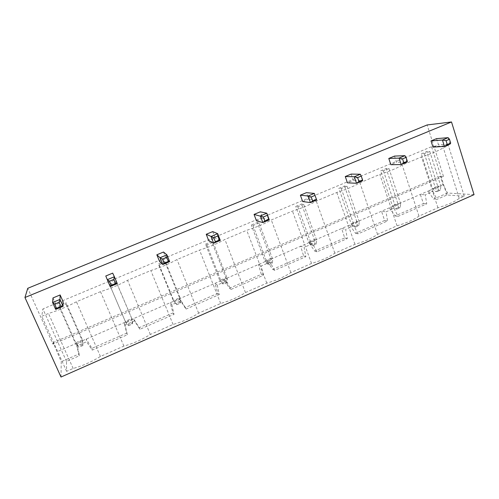 <?xml version="1.0" encoding="UTF-8"?>
<svg xmlns="http://www.w3.org/2000/svg" width="499" height="499" viewBox="0 0 499 499"><rect width="100%" height="100%" fill="white"/><g stroke="black" fill="none" stroke-linecap="round" stroke-linejoin="round"><path stroke-width="0.37" stroke-dasharray="2.5 1.87" d="M474.05 194.666L447.534 193.026L443.037 184.605L440.38 176.259L443.449 176.315L53.006 344.204L27.769 288.291M443.449 176.315L427.15 124.95M436.544 138.628L438.49 144.797L432.97 147.099M394.497 156.087L396.549 162.318L390.86 164.701M302.668 201.546L308.719 199.02L306.442 192.658M351.146 174.095L353.311 180.388L347.447 182.84M112.687 273.128L115.5 279.752L108.614 282.634L105.782 275.997M163.516 252.02L166.179 258.576L159.518 261.357M256.474 220.851L262.717 218.238L260.316 211.813M212.699 231.592L215.231 238.085L208.782 240.78M52.994 297.922L55.975 304.627L63.099 301.652M61.009 377.032L61.246 361.719L53.112 342.588L53.006 344.204M440.38 176.259L53.112 342.588M447.534 193.026L433.656 199.089L436.993 199.357L446.917 195.009L464.245 196.176L459.23 198.384C454.807 201.721 447.703 204.852 437.91 207.771L418.985 216.111C414.108 219.666 406.791 222.891 397.029 225.785L377.537 234.368C372.185 238.16 364.65 241.479 354.926 244.329L334.841 253.18C328.984 257.21 321.219 260.634 311.532 263.441L290.83 272.566C284.449 276.851 276.44 280.382 266.803 283.145L245.452 292.551C238.51 297.111 230.245 300.747 220.67 303.467L198.639 313.172C191.098 318.019 182.572 321.774 173.066 324.437L150.324 334.455C142.153 339.607 133.352 343.48 123.914 346.088L100.43 356.436C91.591 361.906 82.497 365.91 73.147 368.455L66.598 371.337L66.479 361.388L79.235 355.806L79.085 353.928L61.246 361.719M448.114 137.668L450.098 144.03L438.49 144.797M404.92 155.669L407.016 162.1L396.549 162.318M316.672 199.98L308.719 199.02M360.347 174.245L362.561 180.738L353.311 180.388M110.16 286.576L108.614 282.634M117.284 283.588L115.5 279.752M169.666 261.626L166.179 258.576M269.279 219.853L262.717 218.238M220.302 240.393L215.231 238.085M55.682 309.417L55.975 304.627M443.037 184.605L427.905 191.154L433.656 199.089M79.235 355.806L76.815 345.982L86.589 341.746L92.215 350.13L127.351 334.767L125.074 325.049L134.549 320.938L139.932 329.265L174.014 314.358L171.868 304.746L181.056 300.76L186.214 309.024L219.273 294.566L217.265 285.054L226.178 281.187L231.118 289.383L263.21 275.354L261.32 265.942L269.978 262.187L274.706 270.327L305.868 256.698L304.097 247.379L312.499 243.737L317.033 251.814L347.31 238.572L345.645 229.353L353.81 225.81L358.157 233.831L387.58 220.963L386.02 211.838L393.961 208.395L398.127 216.348L426.732 203.842L425.273 194.81L432.995 191.46L427.905 191.154L57.198 351.652M79.085 353.928L76.621 343.243L76.815 345.982M432.995 191.46L436.993 199.357M66.479 361.388L42.895 308.937L431.554 146.687L448.426 145.646L443.312 147.791C438.671 150.692 431.417 153.736 421.549 156.923L402.225 165.032C397.117 168.144 389.644 171.282 379.814 174.438L359.904 182.796C354.296 186.133 346.599 189.364 336.8 192.489L316.279 201.103C310.153 204.671 302.213 208.002 292.464 211.096L271.3 219.978C264.613 223.795 256.43 227.232 246.731 230.288L224.899 239.451C217.626 243.531 209.175 247.08 199.544 250.093L177.002 259.549C169.111 263.909 160.385 267.57 150.823 270.533L127.544 280.307C118.993 284.96 109.98 288.74 100.499 291.653L76.441 301.752C67.19 306.717 57.878 310.621 48.49 313.478L41.779 316.297L42.895 308.937M446.917 195.009L431.554 146.687M464.245 196.176L448.426 145.646M459.23 198.384L443.312 147.791M437.91 207.771L421.549 156.923M418.985 216.111L402.225 165.032M397.029 225.785L379.814 174.438M377.537 234.368L359.904 182.796M354.926 244.329L336.8 192.489M334.841 253.18L316.279 201.103M311.532 263.441L292.464 211.096M290.83 272.566L271.3 219.978M266.803 283.145L246.731 230.288M245.452 292.551L224.899 239.451M220.67 303.467L199.544 250.093M198.639 313.172L177.002 259.549M173.066 324.437L150.823 270.533M150.324 334.455L127.544 280.307M123.914 346.088L100.499 291.653M100.43 356.436L76.441 301.752M73.147 368.455L48.49 313.478M66.598 371.337L41.779 316.297M393.961 208.395L389.351 207.846L395.102 215.924L423.483 203.53L420.283 194.454L425.273 194.81M353.81 225.81L349.705 225.012L355.456 233.239L384.635 220.496L381.51 211.245L386.02 211.838M125.074 325.049L124.145 322.666L126.727 333.12L91.935 348.314L86.24 339.077L86.589 341.746M312.499 243.737L308.931 242.664L314.676 251.047L344.697 237.936L341.64 228.505L345.645 229.353M171.868 304.746L170.246 302.706L172.935 312.942L139.184 327.681L133.476 318.624L134.549 320.938M269.978 262.187L266.971 260.827L272.716 269.366L303.604 255.881L300.635 246.257L304.097 247.379M217.265 285.054L214.988 283.332L217.782 293.356L185.029 307.665L179.303 298.782L181.056 300.76M226.178 281.187L223.783 279.527L229.515 288.235L261.32 274.344L258.432 264.526L261.32 265.942M91.935 348.314L92.215 350.13M126.727 333.12L127.351 334.767M139.184 327.681L139.932 329.265M172.935 312.942L174.014 314.358M185.029 307.665L186.214 309.024M217.782 293.356L219.273 294.566M229.515 288.235L231.118 289.383M261.32 274.344L263.21 275.354M272.716 269.366L274.706 270.327M303.604 255.881L305.868 256.698M314.676 251.047L317.033 251.814M344.697 237.936L347.31 238.572M355.456 233.239L358.157 233.831M384.635 220.496L387.58 220.963M395.102 215.924L398.127 216.348M423.483 203.53L426.732 203.842M303.685 204.291L297.816 206.748L295.732 206.418L301.558 203.979L303.685 204.291L316.603 240.131L310.815 242.639L308.644 241.99L295.732 206.418M346.967 186.158L341.272 188.541L338.84 188.373L344.491 186.008L346.967 186.158L359.255 221.656L353.641 224.088L351.121 223.614L338.84 188.373M259.068 222.978L253.018 225.517L251.309 225.005L257.309 222.498L259.068 222.978L272.654 259.168L266.691 261.75L264.882 260.927L251.309 225.005M116.591 282.665L109.942 285.453L109.506 284.355L116.099 281.598L116.591 282.665L132.397 319.928L125.854 322.766L109.506 284.355M165.593 262.137L159.15 264.838L158.264 263.946L164.645 261.276L165.593 262.137L180.619 299.038L174.276 301.789L173.259 300.566L158.264 263.946M205.507 244.173L211.695 241.585L213.061 242.252L206.817 244.872L205.507 244.173L219.772 280.444L225.866 277.806L211.695 241.585M59.113 306.748L59.163 305.425L65.968 302.575L65.987 303.866L59.113 306.748L75.86 344.422L75.748 342.757L59.163 305.425M388.983 168.556L383.45 170.87L380.693 170.858L386.176 168.562L388.983 168.556L400.66 203.717L395.208 206.075L392.376 205.763L380.693 170.858M429.776 151.465L424.406 153.717L421.337 153.848L426.67 151.615L429.776 151.465L440.885 186.289L435.59 188.585L432.452 188.422L421.337 153.848M297.816 206.748L310.815 242.639L312.842 245.608L311.526 245.202L308.644 241.99L314.382 239.508L301.558 203.979M312.842 245.608L316.297 244.105L316.603 240.131L314.382 239.508L314.969 243.712L311.526 245.202M341.272 188.541L353.641 224.088L355.494 227.07L353.978 226.771L351.121 223.614L356.691 221.2L344.491 186.008M355.494 227.07L358.85 225.61L359.255 221.656L356.691 221.2L357.315 225.317L353.978 226.771M253.018 225.517L266.691 261.75L268.886 264.707L267.788 264.196L264.882 260.927L270.789 258.37L257.309 222.498M268.886 264.707L272.454 263.154L272.654 259.168L270.789 258.37L271.337 262.655L267.788 264.196M109.942 285.453L125.854 322.766L128.642 325.647L125.274 321.325L131.761 318.518L116.099 281.598M128.642 325.647L132.553 323.951L132.397 319.928L131.761 318.518L132.173 323.078L128.28 324.768M159.15 264.838L174.276 301.789L176.858 304.696L173.259 300.566L179.546 297.847L164.645 261.276M176.858 304.696L180.644 303.049L180.619 299.038L179.546 297.847L180.002 302.313L176.228 303.947M213.061 242.252L227.344 278.798L225.866 277.806L226.371 282.178L222.71 283.763L219.772 280.444L221.2 281.461L227.344 278.798L227.257 282.796L226.371 282.178M206.817 244.872L221.2 281.461L223.583 284.393L222.71 283.763M65.987 303.866L82.622 341.497L82.447 339.856L65.968 302.575M82.447 339.856L75.748 342.757L78.78 346.262L78.867 347.279L75.86 344.422L82.622 341.497L82.909 345.52L82.447 339.856M383.45 170.87L395.208 206.075L396.911 209.075L395.202 208.869L392.376 205.763L397.784 203.424L386.176 168.562M396.911 209.075L400.173 207.659L400.66 203.717L397.784 203.424L398.445 207.459L395.202 208.869M424.406 153.717L435.59 188.585L437.136 191.597L435.247 191.485L432.452 188.422L437.71 186.146L426.67 151.615M437.136 191.597L440.305 190.219L440.885 186.289L437.71 186.146L438.403 190.113L435.247 191.485M316.297 244.105L314.969 243.712M358.85 225.61L357.315 225.317M272.454 263.154L271.337 262.655M132.553 323.951L132.173 323.078M180.644 303.049L180.002 302.313M227.257 282.796L223.583 284.393M82.803 344.516L78.78 346.262M82.909 345.52L78.867 347.279M400.173 207.659L398.445 207.459M440.305 190.219L438.403 190.113"/><path stroke-width="0.75" d="M451.508 121.968L427.15 124.95L27.769 288.291L24.95 297.504L61.009 377.032L474.05 194.666L451.508 121.968L24.95 297.504M436.544 138.628L431.011 140.924L432.97 147.099L444.434 146.407L442.432 140.038L448.114 137.668L436.544 138.628M394.497 156.087L388.79 158.457L390.86 164.701L401.171 164.551L399.057 158.114L404.92 155.669L394.497 156.087M316.41 199.363L314.333 193.419L306.442 192.658L300.379 195.178L302.668 201.546L310.44 202.594L316.672 199.98L314.333 193.419L308.089 196.02L310.44 202.594L312.648 200.941L316.41 199.363L316.672 199.98M351.146 174.095L345.264 176.534L347.447 182.84L356.529 183.27L354.296 176.765L360.347 174.245L351.146 174.095M109.531 281.187L113.841 279.384L114.377 276.739L112.687 273.128L105.782 275.997L110.16 286.576L117.284 283.588L114.377 276.739L107.235 279.721L109.531 281.187L111.296 285.322L110.16 286.576M162.549 259.05L166.71 257.309L166.916 254.846L163.516 252.02L156.836 254.796L159.518 261.357L162.786 264.507L160.017 257.727L166.916 254.846L169.666 261.626L162.786 264.507L164.215 263.141L162.549 259.05L160.017 257.727L156.836 254.796M268.693 219.36L266.809 213.223L260.316 211.813L254.053 214.414L256.474 220.851L262.842 222.554L269.279 219.853L266.809 213.223L260.353 215.911L262.842 222.554L264.807 220.988L268.693 219.36L269.279 219.853M213.778 237.661L217.801 235.983L217.701 233.688L212.699 231.592L206.23 234.281L208.782 240.78L213.647 243.181L211.027 236.47L217.701 233.688L220.302 240.393L213.647 243.181L215.356 241.709L213.778 237.661L206.23 234.281M60.136 294.953L52.994 297.922L52.595 302.488L55.682 309.417L63.061 306.33L63.099 301.652L60.136 294.953L59.992 299.406L52.595 302.488L54.634 304.103L56.499 308.288L55.682 309.417M431.011 140.924L442.432 140.038L446.069 140.681L447.272 144.523L444.434 146.407L450.098 144.03L450.691 143.094L447.272 144.523M388.79 158.457L399.057 158.114L402.537 158.857L403.81 162.736L401.171 164.551L407.016 162.1L407.34 161.258L403.81 162.736M300.379 195.178L308.089 196.02L311.233 196.974L312.648 200.941M345.264 176.534L354.296 176.765L357.615 177.607L358.962 181.53L356.529 183.27L362.561 180.738L362.598 180.008L358.962 181.53M254.053 214.414L263.31 216.984L264.807 220.988M54.634 304.103L59.1 302.238L59.992 299.406L63.061 306.33L60.953 306.417L56.499 308.288M446.069 140.681L449.487 139.252L448.114 137.668M449.487 139.252L450.691 143.094M402.537 158.857L406.074 157.378L404.92 155.669M406.074 157.378L407.34 161.258M315 195.402L311.233 196.974M357.615 177.607L361.264 176.085L360.347 174.245M361.264 176.085L362.598 180.008M113.841 279.384L115.593 283.519L117.284 283.588M115.593 283.519L111.296 285.322M166.71 257.309L168.369 261.401L169.666 261.626M168.369 261.401L164.215 263.141M267.202 215.356L263.31 216.984M217.801 235.983L219.373 240.031L220.302 240.393M219.373 240.031L215.356 241.709M59.1 302.238L60.953 306.417"/></g></svg>
